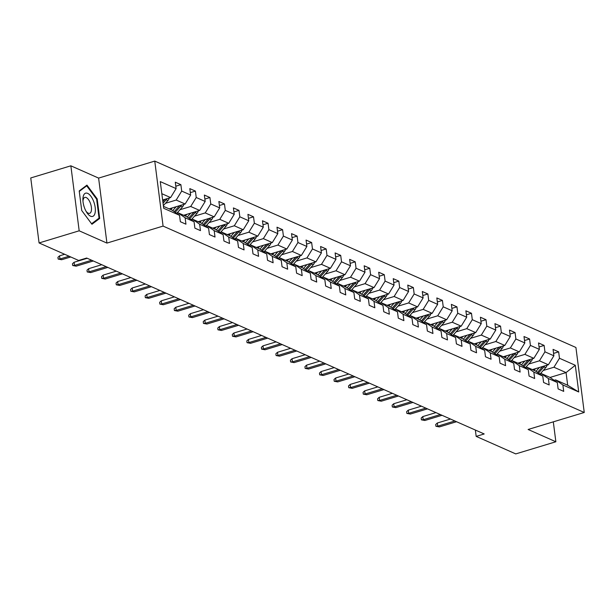 <?xml version="1.0" encoding="UTF-8"?>
<svg xmlns="http://www.w3.org/2000/svg" width="615" height="615" viewBox="0 0 615 615"><rect width="100%" height="100%" fill="white"/><g stroke="black" fill="none" stroke-linecap="round" stroke-linejoin="round"><path stroke-width="0.92" d="M70.856 165.812L79.181 230.802L106.933 243.086L98.608 178.096L70.856 165.812L30.75 177.95L39.076 242.948L78.659 260.468L86.677 258.039L484.197 433.959L476.171 436.389L515.754 453.908L555.86 441.762L553.308 421.852M98.608 178.096L154.757 161.092L575.924 347.483L584.25 412.481L163.083 226.089L154.757 161.092M163.452 206.34L172.215 210.222L179.534 215.304L180.356 221.715L185.945 224.191L185.123 217.779L194.063 221.738L194.886 228.15L200.475 230.625L199.652 224.214L208.593 228.165L209.415 234.576L215.004 237.052L214.181 230.64L223.122 234.599L223.945 241.011L229.533 243.486L228.711 237.075L237.651 241.026L238.474 247.438L244.063 249.913L243.24 243.502L252.181 247.461L253.003 253.872L258.592 256.34L257.77 249.928L266.71 253.887L267.533 260.299L273.121 262.774L272.299 256.363L281.24 260.322L282.062 266.733L287.651 269.201L286.828 262.789L295.769 266.749L296.591 273.16L302.18 275.635L301.358 269.224L310.298 273.183L311.121 279.594L316.71 282.062L315.887 275.651L324.828 279.61L325.65 286.021L331.239 288.496L330.416 282.085L339.357 286.036L340.18 292.448L345.768 294.923L344.946 288.512L353.886 292.471L354.709 298.882L360.298 301.358L359.475 294.946L368.416 298.898L369.238 305.309L374.827 307.784L374.005 301.373L382.945 305.332L383.768 311.743L389.357 314.211L388.534 307.8L397.474 311.759L398.297 318.17L403.886 320.646L403.063 314.234L412.004 318.193L412.826 324.605L418.415 327.072L417.593 320.661L426.533 324.62L427.356 331.031L432.945 333.507L432.122 327.095L441.063 331.055L441.885 337.466L447.474 339.934L446.651 333.522L455.592 337.481L456.415 343.893L462.003 346.368L461.181 339.957L470.121 343.908L470.944 350.319L476.533 352.795L475.71 346.383L484.651 350.342L485.473 356.754L491.062 359.229L490.24 352.818L499.18 356.769L500.003 363.181L505.591 365.656L504.769 359.245L513.717 363.204L514.532 369.615L520.121 372.083L519.298 365.671L528.247 369.63L529.061 376.042L534.65 378.517L533.828 372.106L542.776 376.065L543.591 382.476L549.18 384.944L548.357 378.533L557.305 382.492L558.12 388.903L563.709 391.378L562.886 384.967L578.723 391.97L575.302 365.272L566.061 372.59L553.954 367.232L543.214 370.484M179.534 215.304L163.698 208.3L160.277 181.602L176.113 188.605L175.29 182.194L180.879 184.669L175.805 186.207M575.302 365.272L559.473 358.268L558.651 351.857L553.062 349.382L553.884 355.793L544.944 351.834L544.121 345.422L538.532 342.947L539.355 349.366L530.414 345.407L529.592 338.996L524.003 336.52L524.826 342.932L515.885 338.973L515.062 332.561L509.474 330.094L510.296 336.505L501.348 332.546L500.533 326.135L494.944 323.659L495.767 330.071L486.819 326.111L486.004 319.7L480.415 317.232L481.238 323.644L472.289 319.685L471.474 313.273L465.886 310.798L466.708 317.209L457.76 313.258L456.945 306.847L451.356 304.371L452.171 310.783L443.231 306.824L442.416 300.412L436.827 297.937L437.642 304.348L428.701 300.397L427.886 293.985L422.297 291.51L423.112 297.921L414.172 293.962L413.357 287.551L407.768 285.076L408.583 291.487L399.642 287.536L398.827 281.124L393.239 278.649L394.054 285.06L385.113 281.101L384.29 274.69L378.709 272.222L379.524 278.633L370.584 274.674L369.761 268.263L364.18 265.788L364.995 272.199L356.054 268.24L355.232 261.829L349.651 259.361L350.465 265.772L341.525 261.813L340.702 255.402L335.114 252.926L335.936 259.338L326.996 255.379L326.173 248.967L320.584 246.5L321.407 252.911L312.466 248.952L311.644 242.541L306.055 240.065L306.877 246.477L297.937 242.525L297.114 236.114L291.525 233.639L292.348 240.05L283.407 236.091L282.585 229.679L276.996 227.204L277.819 233.615L268.878 229.664L268.055 223.253L262.467 220.777L263.289 227.189L254.349 223.23L253.526 216.818L247.937 214.351L248.76 220.762L239.819 216.803L238.997 210.392L233.408 207.916L234.23 214.328L225.29 210.368L224.467 203.957L218.879 201.489L219.701 207.901L210.761 203.942L209.938 197.53L204.349 195.055L205.172 201.466L196.231 197.507L195.409 191.096L189.82 188.628L190.642 195.04L181.702 191.081L180.879 184.669M194.063 221.738L186.745 216.657L177.804 212.698L176.39 213.128M165.45 203.304L176.182 200.052L185.13 204.003L169.117 208.854M177.804 212.698L185.123 217.779M181.702 191.081L176.182 200.052M190.642 195.04L185.13 204.003M208.593 228.165L201.274 223.084L192.334 219.125L190.919 219.555M179.98 209.73L190.712 206.479L199.66 210.438L183.647 215.281M192.334 219.125L199.652 224.214M196.231 197.507L190.712 206.479M205.172 201.466L199.66 210.438M223.122 234.599L215.804 229.518L206.863 225.559L205.448 225.982M194.509 216.165L205.241 212.913L214.189 216.864L198.176 221.715M206.863 225.559L214.181 230.64M210.761 203.942L205.241 212.913M219.701 207.901L214.189 216.864M237.651 241.026L230.333 235.945L221.392 231.986L219.978 232.416M209.039 222.592L219.778 219.34L228.719 223.299L212.705 228.142M221.392 231.986L228.711 237.075M225.29 210.368L219.778 219.34M234.23 214.328L228.719 223.299M252.181 247.461L244.862 242.371L235.922 238.42L234.507 238.843M223.568 229.018L234.307 225.774L243.248 229.726L227.235 234.576M235.922 238.42L243.24 243.502M239.819 216.803L234.307 225.774M248.76 220.762L243.248 229.726M266.71 253.887L259.392 248.806L250.451 244.847L249.044 245.277M238.097 235.453L248.837 232.201L257.777 236.16L241.772 241.003M250.451 244.847L257.77 249.928M254.349 223.23L248.837 232.201M263.289 227.189L257.777 236.16M281.24 260.322L273.921 255.233L264.98 251.281L263.574 251.704M252.627 241.88L263.366 238.628L272.307 242.587L256.301 247.438M264.98 251.281L272.299 256.363M268.878 229.664L263.366 238.628M277.819 233.615L272.307 242.587M295.769 266.749L288.45 261.667L279.51 257.708L278.103 258.139M267.156 248.314L277.895 245.062L286.836 249.021L270.831 253.864M279.51 257.708L286.828 262.789M283.407 236.091L277.895 245.062M292.348 240.05L286.836 249.021M310.298 273.183L302.98 268.094L294.039 264.143L292.632 264.565M281.685 254.741L292.425 251.489L301.365 255.448L285.36 260.299M294.039 264.143L301.358 269.224M297.937 242.525L292.425 251.489M306.877 246.477L301.365 255.448M324.828 279.61L317.509 274.528L308.569 270.569L307.162 271M296.215 261.175L306.954 257.923L315.895 261.882L299.889 266.726M308.569 270.569L315.887 275.651M312.466 248.952L306.954 257.923M321.407 252.911L315.895 261.882M339.357 286.036L332.039 280.955L323.098 276.996L321.691 277.427M310.744 267.602L321.484 264.35L330.424 268.309L314.419 273.152M323.098 276.996L330.416 282.085M326.996 255.379L321.484 264.35M335.936 259.338L330.424 268.309M353.886 292.471L346.576 287.389L337.627 283.43L336.221 283.861M325.274 274.036L336.013 270.785L344.954 274.736L328.948 279.587M337.627 283.43L344.946 288.512M341.525 261.813L336.013 270.785M350.465 265.772L344.954 274.736M368.416 298.898L361.105 293.816L352.157 289.857L350.75 290.288M339.803 280.463L350.542 277.211L359.483 281.17L343.478 286.013M352.157 289.857L359.475 294.946M356.054 268.24L350.542 277.211M364.995 272.199L359.483 281.17M382.945 305.332L375.634 300.243L366.686 296.292L365.279 296.714M354.332 286.897L365.072 283.646L374.012 287.597L358.007 292.448M366.686 296.292L374.005 301.373M370.584 274.674L365.072 283.646M379.524 278.633L374.012 287.597M397.474 311.759L390.164 306.677L381.215 302.718L379.809 303.149M368.862 293.324L379.601 290.072L388.542 294.032L372.536 298.875M381.215 302.718L388.534 307.8M385.113 281.101L379.601 290.072M394.054 285.06L388.542 294.032M412.004 318.193L404.693 313.104L395.752 309.153L394.338 309.576M383.391 299.751L394.13 296.499L403.071 300.458L387.066 305.309M395.752 309.153L403.063 314.234M399.642 287.536L394.13 296.499M408.583 291.487L403.071 300.458M426.533 324.62L419.222 319.539L410.282 315.58L408.867 316.01M397.92 306.185L408.66 302.934L417.6 306.893L401.595 311.736M410.282 315.58L417.593 320.661M414.172 293.962L408.66 302.934M423.112 297.921L417.6 306.893M441.063 331.055L433.752 325.965L424.811 322.014L423.397 322.437M412.45 312.612L423.189 309.36L432.13 313.319L416.124 318.17M424.811 322.014L432.122 327.095M428.701 300.397L423.189 309.36M437.642 304.348L432.13 313.319M455.592 337.481L448.281 332.4L439.341 328.441L437.926 328.871M426.979 319.047L437.719 315.795L446.659 319.754L430.654 324.597M439.341 328.441L446.651 333.522M443.231 306.824L437.719 315.795M452.171 310.783L446.659 319.754M470.121 343.908L462.811 338.827L453.87 334.868L452.455 335.298M441.509 325.473L452.248 322.222L461.188 326.181L445.183 331.024M453.87 334.868L461.181 339.957M457.76 313.258L452.248 322.222M466.708 317.209L461.188 326.181M484.651 350.342L477.34 345.261L468.399 341.302L466.985 341.732M456.038 331.908L466.777 328.656L475.718 332.607L459.713 337.458M468.399 341.302L475.71 346.383M472.289 319.685L466.777 328.656M481.238 323.644L475.718 332.607M499.18 356.769L491.869 351.688L482.929 347.729L481.514 348.159M470.567 338.335L481.307 335.083L490.247 339.042L474.242 343.885M482.929 347.729L490.24 352.818M486.819 326.111L481.307 335.083M495.767 330.071L490.247 339.042M513.717 363.204L506.399 358.122L497.458 354.163L496.044 354.586M485.097 344.769L495.836 341.517L504.777 345.469L488.771 350.319M497.458 354.163L504.769 359.245M501.348 332.546L495.836 341.517M510.296 336.505L504.777 345.469M528.247 369.63L520.928 364.549L511.988 360.59L510.573 361.02M499.626 351.196L510.365 347.944L519.306 351.903L503.301 356.746M511.988 360.59L519.298 365.671M515.885 338.973L510.365 347.944M524.826 342.932L519.306 351.903M542.776 376.065L535.457 370.976L526.517 367.024L525.102 367.447M514.155 357.623L524.895 354.371L533.835 358.33L517.83 363.181M526.517 367.024L533.828 372.106M530.414 345.407L524.895 354.371M539.355 349.366L533.835 358.33M557.305 382.492L549.987 377.41L541.046 373.451L539.632 373.882M528.685 364.057L539.424 360.805L548.365 364.764L532.359 369.607M541.046 373.451L548.357 378.533M544.944 351.834L539.424 360.805M553.884 355.793L548.365 364.764M578.723 391.97L567.683 385.244L555.576 379.886L554.161 380.308M550.041 377.449L566.061 372.59L567.683 385.244M555.576 379.886L562.886 384.967M559.473 358.268L553.954 367.232M79.181 230.802L39.076 242.948M106.933 243.086L163.083 226.089M584.25 412.481L528.108 429.478L555.86 441.762M475.364 430.054L476.171 436.389M162.637 199.99L170.601 197.576L161.83 193.694M176.113 188.605L170.601 197.576M558.651 351.857L553.577 353.394M544.121 345.422L539.048 346.96M529.592 338.996L524.518 340.533M515.062 332.561L509.989 334.099M500.533 326.135L495.459 327.672M486.004 319.7L480.93 321.238M471.474 313.273L466.393 314.811M456.945 306.847L451.864 308.376M442.416 300.412L437.334 301.95M427.886 293.985L422.805 295.515M413.357 287.551L408.275 289.088M398.827 281.124L393.746 282.662M384.29 274.69L379.217 276.227M369.761 268.263L364.687 269.8M355.232 261.829L350.158 263.366M340.702 255.402L335.629 256.939M326.173 248.967L321.099 250.505M311.644 242.541L306.57 244.078M297.114 236.114L292.04 237.644M282.585 229.679L277.511 231.217M268.055 223.253L262.982 224.79M253.526 216.818L248.452 218.356M238.997 210.392L233.923 211.929M224.467 203.957L219.394 205.495M209.938 197.53L204.864 199.068M195.409 191.096L190.335 192.633M81.718 210.507L91.958 224.267L99.692 218.463L97.185 198.883L86.946 185.123L79.212 190.934L81.718 210.507M96.563 199.076L97.185 198.883M97.885 219.009L99.692 218.463M450.472 419.038L437.327 423.012L437.734 426.18L454.877 420.983M439.41 426.918L435.927 426.272L437.734 426.18L439.41 426.918L456.553 421.729M435.927 426.272L435.704 424.511L437.327 423.012M535.604 368.623L534.058 370.361M539.401 367.478L535.973 371.337M547.019 365.172A4.951 4.151 113.9 0 1 545.713 367.678L540.408 373.643M542.776 366.455L537.495 372.398M538.456 373.067L543.944 366.894A4.951 4.151 -66.1 0 0 544.659 365.887M90.597 216.211A12.146 5.366 73.2 0 0 95.187 207.47A12.146 5.366 73.2 0 0 87.668 193.379A12.146 5.366 73.2 0 0 82.91 200.067A12.146 5.366 73.2 0 0 86.584 212.175A12.146 5.366 73.2 0 0 90.597 216.211M85.992 211.176A8.318 3.675 73.2 0 0 88.237 213.182A8.318 3.675 73.2 0 0 89.644 213.328A8.318 3.675 73.2 0 0 91.128 205.756A8.318 3.675 73.2 0 0 86.231 197.553A8.318 3.675 73.2 0 0 84.824 197.407A8.318 3.675 73.2 0 0 82.979 201.22M79.274 191.411L86.7 185.83L96.624 199.168L99.053 218.133L91.574 223.752M85.539 186.184L86.7 185.83M435.943 412.604L422.797 416.586L423.205 419.745L440.348 414.556M424.88 420.491L421.398 419.837L423.205 419.745L424.88 420.491L442.024 415.294M421.398 419.837L421.175 418.085L422.797 416.586M421.413 406.177L408.268 410.151L408.675 413.318L425.818 408.122M410.351 414.056L406.869 413.411L408.675 413.318L410.351 414.056L427.494 408.867M406.869 413.411L406.646 411.65L408.268 410.151M521.074 362.197L519.529 363.934M524.872 361.043L521.443 364.903M532.49 358.737A4.951 4.151 113.9 0 1 531.183 361.251L525.879 367.217M528.247 360.021L522.965 365.963M523.926 366.632L529.415 360.467A4.951 4.151 -66.1 0 0 530.13 359.452M506.545 355.77L505 357.5M510.342 354.617L506.914 358.476M517.961 352.31A4.951 4.151 113.9 0 1 516.654 354.817L511.349 360.782M513.717 353.594L508.436 359.537M509.397 360.206L514.886 354.032A4.951 4.151 -66.1 0 0 515.601 353.025M406.884 399.742L393.738 403.724L394.146 406.884L411.289 401.695M395.822 407.63L392.339 406.976L394.146 406.884L395.822 407.63L412.965 402.441M392.339 406.976L392.116 405.224L393.738 403.724M392.355 393.316L379.209 397.298L379.616 400.457L396.76 395.268M381.292 401.195L377.81 400.55L379.616 400.457L381.292 401.195L398.435 396.006M377.81 400.55L377.587 398.797L379.209 397.298M377.825 386.881L364.68 390.863L365.087 394.023L382.23 388.834M366.763 394.769L363.281 394.123L365.087 394.023L366.763 394.769L383.906 389.579M363.281 394.123L363.058 392.362L364.68 390.863M492.015 349.335L490.47 351.073M495.813 348.182L492.384 352.049M503.431 345.876A4.951 4.151 113.9 0 1 502.124 348.39L496.82 354.355M499.188 347.16L493.907 353.102M494.867 353.771L500.356 347.606A4.951 4.151 -66.1 0 0 501.071 346.591M477.486 342.909L475.941 344.638M481.284 341.756L477.855 345.615M488.902 339.449A4.951 4.151 113.9 0 1 487.595 341.955L482.291 347.921M484.658 340.733L479.377 346.675M480.338 347.344L485.827 341.171A4.951 4.151 -66.1 0 0 486.542 340.164M462.957 336.474L461.411 338.212M466.754 335.321L463.326 339.188M474.373 333.023A4.951 4.151 113.9 0 1 473.066 335.529L467.761 341.494M470.129 334.306L464.848 340.241M465.809 340.91L471.298 334.745A4.951 4.151 -66.1 0 0 472.013 333.73M448.427 330.047L446.882 331.777M452.225 328.894L448.796 332.753M459.843 326.588A4.951 4.151 113.9 0 1 458.536 329.094L453.232 335.067M455.6 327.872L450.318 333.814M451.279 334.483L456.768 328.318A4.951 4.151 -66.1 0 0 457.483 327.303M433.898 323.613L432.353 325.35M437.696 322.468L434.267 326.327M445.314 320.161A4.951 4.151 113.9 0 1 444.007 322.667L438.703 328.633M441.07 321.445L435.789 327.388M436.75 328.056L442.239 321.883A4.951 4.151 -66.1 0 0 442.954 320.869M419.368 317.186L417.823 318.916M423.166 316.033L419.738 319.892M430.784 313.727A4.951 4.151 113.9 0 1 429.478 316.241L424.173 322.206M426.541 315.011L421.26 320.953M422.221 321.622L427.709 315.457A4.951 4.151 -66.1 0 0 428.424 314.442M404.839 310.752L403.294 312.489M408.637 309.606L405.208 313.466M416.255 307.3A4.951 4.151 113.9 0 1 414.948 309.806L409.644 315.772M412.012 308.584L406.73 314.526M407.691 315.195L413.18 309.022A4.951 4.151 -66.1 0 0 413.895 308.015M390.302 304.325L388.765 306.062M394.107 303.172L390.671 307.031M401.718 300.866A4.951 4.151 113.9 0 1 400.419 303.38L395.114 309.345M397.482 302.15L392.201 308.092M393.162 308.761L398.643 302.595A4.951 4.151 -66.1 0 0 399.366 301.581M375.773 297.891L374.235 299.628M379.578 296.745L376.142 300.604M387.189 294.439A4.951 4.151 113.9 0 1 385.889 296.945L380.585 302.911M382.953 295.723L377.671 301.665M378.632 302.334L384.114 296.161A4.951 4.151 -66.1 0 0 384.836 295.154M361.243 291.464L359.706 293.201M365.049 290.311L361.612 294.178M372.659 288.005A4.951 4.151 113.9 0 1 371.36 290.518L366.056 296.484M368.423 289.288L363.142 295.231M364.103 295.9L369.584 289.734A4.951 4.151 -66.1 0 0 370.307 288.719M346.714 285.037L345.176 286.767M350.519 283.884L347.083 287.743M358.13 281.578A4.951 4.151 113.9 0 1 356.831 284.084L351.526 290.049M353.894 282.862L348.613 288.804M349.574 289.473L355.055 283.3A4.951 4.151 -66.1 0 0 355.778 282.293M332.185 278.603L330.647 280.34M335.99 277.45L332.554 281.316M343.601 275.151A4.951 4.151 113.9 0 1 342.301 277.657L336.997 283.623M339.365 276.427L334.083 282.37M335.044 283.038L340.526 276.873A4.951 4.151 -66.1 0 0 341.248 275.858M317.655 272.176L316.118 273.906M321.461 271.023L318.024 274.882M329.071 268.717A4.951 4.151 113.9 0 1 327.772 271.223L322.468 277.196M324.835 270L319.554 275.943M320.515 276.612L325.996 270.446A4.951 4.151 -66.1 0 0 326.719 269.432M303.126 265.742L301.588 267.479M306.931 264.596L303.495 268.455M314.542 262.29A4.951 4.151 113.9 0 1 313.243 264.796L307.93 270.761M310.306 263.574L305.025 269.516M305.986 270.185L311.467 264.012A4.951 4.151 -66.1 0 0 312.189 262.997M288.596 259.315L287.059 261.044M292.402 258.162L288.965 262.021M300.012 255.855A4.951 4.151 113.9 0 1 298.713 258.361L293.401 264.335M295.777 257.139L290.495 263.082M291.456 263.75L296.937 257.585A4.951 4.151 -66.1 0 0 297.66 256.57M274.067 252.88L272.53 254.618M277.872 251.735L274.436 255.594M285.483 249.429A4.951 4.151 113.9 0 1 284.184 251.935L278.872 257.9M281.247 250.712L275.966 256.655M276.927 257.324L282.408 251.151A4.951 4.151 -66.1 0 0 283.131 250.144M259.538 246.454L258 248.191M263.343 245.3L259.907 249.16M270.954 242.994A4.951 4.151 113.9 0 1 269.647 245.508L264.342 251.474M266.718 244.278L261.437 250.22M262.397 250.889L267.879 244.724A4.951 4.151 -66.1 0 0 268.601 243.709M245.008 240.019L243.471 241.757M248.814 238.874L245.377 242.733M256.424 236.567A4.951 4.151 113.9 0 1 255.117 239.074L249.813 245.039M252.188 237.851L246.907 243.794M247.868 244.463L253.349 238.289A4.951 4.151 -66.1 0 0 254.072 237.282M230.479 233.592L228.941 235.33M234.284 232.439L230.848 236.306M241.895 230.133A4.951 4.151 113.9 0 1 240.588 232.647L235.284 238.612M237.659 231.417L232.378 237.359M233.339 238.028L238.82 231.863A4.951 4.151 -66.1 0 0 239.543 230.848M363.296 380.454L350.15 384.437L350.558 387.596L367.701 382.407M352.234 388.334L348.751 387.688L350.558 387.596L352.234 388.334L369.377 383.145M348.751 387.688L348.528 385.936L350.15 384.437M348.767 374.028L335.621 378.002L336.028 381.169L353.171 375.973M337.704 381.907L334.222 381.262L336.028 381.169L337.704 381.907L354.847 376.718M334.222 381.262L333.999 379.501L335.621 378.002M334.237 367.593L321.091 371.575L321.499 374.735L338.642 369.546M323.175 375.481L319.692 374.827L321.499 374.735L323.175 375.481L340.318 370.284M319.692 374.827L319.469 373.074L321.091 371.575M319.708 361.166L306.562 365.141L306.97 368.308L324.113 363.111M308.645 369.046L305.163 368.4L306.97 368.308L308.645 369.046L325.789 363.857M305.163 368.4L304.94 366.64L306.562 365.141M305.178 354.732L292.033 358.714L292.44 361.874L309.583 356.685M294.116 362.619L290.634 361.966L292.44 361.874L294.116 362.619L311.259 357.423M290.634 361.966L290.411 360.213L292.033 358.714M290.649 348.305L277.503 352.28L277.911 355.447L295.054 350.25M279.587 356.185L276.104 355.539L277.911 355.447L279.587 356.185L296.73 350.996M276.104 355.539L275.881 353.779L277.503 352.28M276.12 341.871L262.974 345.853L263.381 349.013L280.525 343.823M265.057 349.758L261.575 349.105L263.381 349.013L265.057 349.758L282.2 344.561M261.575 349.105L261.352 347.352L262.974 345.853M261.583 335.444L248.445 339.426L248.852 342.586L265.995 337.397M250.528 343.324L247.046 342.678L248.852 342.586L250.528 343.324L267.671 338.135M247.046 342.678L246.823 340.925L248.445 339.426M247.053 329.01L233.915 332.992L234.323 336.151L251.466 330.962M235.999 336.897L232.516 336.251L234.323 336.151L235.999 336.897L253.142 331.708M232.516 336.251L232.293 334.491L233.915 332.992M232.524 322.583L219.386 326.565L219.786 329.725L236.936 324.536M221.469 330.463L217.987 329.817L219.786 329.725L221.469 330.463L238.612 325.274M217.987 329.817L217.764 328.064L219.386 326.565M217.994 316.156L204.857 320.131L205.256 323.29L222.407 318.101M206.94 324.036L203.457 323.39L205.256 323.29L206.94 324.036L224.083 318.847M203.457 323.39L203.234 321.63L204.857 320.131M203.465 309.722L190.327 313.704L190.727 316.863L207.878 311.674M192.41 317.609L188.928 316.956L190.727 316.863L192.41 317.609L209.554 312.412M188.928 316.956L188.705 315.203L190.327 313.704M188.936 303.295L175.798 307.269L176.197 310.437L193.348 305.24M177.873 311.175L174.399 310.529L176.197 310.437L177.873 311.175L195.024 305.986M174.399 310.529L174.176 308.768L175.798 307.269M174.406 296.861L161.268 300.843L161.668 304.002L178.819 298.813M163.344 304.748L159.869 304.094L161.668 304.002L163.344 304.748L180.495 299.551M159.869 304.094L159.646 302.342L161.268 300.843M159.877 290.434L146.739 294.408L147.139 297.575L164.29 292.379M148.815 298.313L145.34 297.668L147.139 297.575L148.815 298.313L165.965 293.124M145.34 297.668L145.117 295.907L146.739 294.408M145.348 283.999L132.21 287.981L132.609 291.141L149.76 285.952M134.285 291.887L130.811 291.233L132.609 291.141L134.285 291.887L151.436 286.69M130.811 291.233L130.588 289.481L132.21 287.981M130.818 277.573L117.68 281.547L118.08 284.714L135.231 279.525M119.756 285.452L116.281 284.807L118.08 284.714L119.756 285.452L136.907 280.263M116.281 284.807L116.058 283.046L117.68 281.547M116.289 271.138L103.151 275.12L103.551 278.28L120.694 273.091M105.227 279.026L101.752 278.38L103.551 278.28L105.227 279.026L122.377 273.836M101.752 278.38L101.529 276.619L103.151 275.12M215.95 227.166L214.412 228.895M219.755 226.013L216.319 229.872M227.365 223.706A4.951 4.151 113.9 0 1 226.059 226.212L220.754 232.178M223.13 224.99L217.848 230.933M218.809 231.601L224.291 225.428A4.951 4.151 -66.1 0 0 225.013 224.421M201.42 220.731L199.883 222.469M205.225 219.578L201.789 223.445M212.836 217.272A4.951 4.151 113.9 0 1 211.529 219.786L206.225 225.751M208.6 218.556L203.319 224.498M204.28 225.167L209.761 219.002A4.951 4.151 -66.1 0 0 210.484 217.987M101.759 264.711L88.622 268.694L89.021 271.853L106.164 266.664M90.697 272.591L87.222 271.945L89.021 271.853L90.697 272.591L107.848 267.402M87.222 271.945L86.999 270.193L88.622 268.694M186.891 214.304L185.353 216.034M190.696 213.151L187.26 217.01M198.307 210.845A4.951 4.151 113.9 0 1 197 213.351L191.696 219.317M194.071 212.129L188.782 218.071M189.751 218.74L195.232 212.567A4.951 4.151 -66.1 0 0 195.954 211.56M87.23 258.277L74.092 262.259L74.492 265.419L91.635 260.23M76.168 266.164L72.693 265.519L74.492 265.419L76.168 266.164L93.319 260.975M72.693 265.519L72.462 263.758L74.092 262.259M172.361 207.87L170.824 209.607M176.167 206.717L172.73 210.584M183.777 204.418A4.951 4.151 113.9 0 1 182.471 206.924L177.166 212.89M179.542 205.702L174.253 211.637M175.221 212.306L180.702 206.14A4.951 4.151 -66.1 0 0 181.425 205.126M64.683 254.279L59.563 255.832L59.963 258.992L69.088 256.232M61.638 259.738L58.164 259.084L59.963 258.992L61.638 259.738L70.763 256.97M58.164 259.084L57.933 257.331L59.563 255.832M169.248 197.984A4.951 4.151 113.9 0 1 167.941 200.49L163.359 205.648M165.012 199.268L162.852 201.689M163.052 203.227L166.173 199.714A4.951 4.151 -66.1 0 0 166.896 198.699M545.713 367.678L543.944 366.894M531.183 361.251L529.415 360.467M516.654 354.817L514.886 354.032M502.124 348.39L500.356 347.606M487.595 341.955L485.827 341.171M473.066 335.529L471.298 334.745M458.536 329.094L456.768 328.318M444.007 322.667L442.239 321.883M429.478 316.241L427.709 315.457M414.948 309.806L413.18 309.022M400.419 303.38L398.643 302.595M385.889 296.945L384.114 296.161M371.36 290.518L369.584 289.734M356.831 284.084L355.055 283.3M342.301 277.657L340.526 276.873M327.772 271.223L325.996 270.446M313.243 264.796L311.467 264.012M298.713 258.361L296.937 257.585M284.184 251.935L282.408 251.151M269.647 245.508L267.879 244.724M255.117 239.074L253.349 238.289M240.588 232.647L238.82 231.863M226.059 226.212L224.291 225.428M211.529 219.786L209.761 219.002M197 213.351L195.232 212.567M182.471 206.924L180.702 206.14M167.941 200.49L166.173 199.714"/></g></svg>
